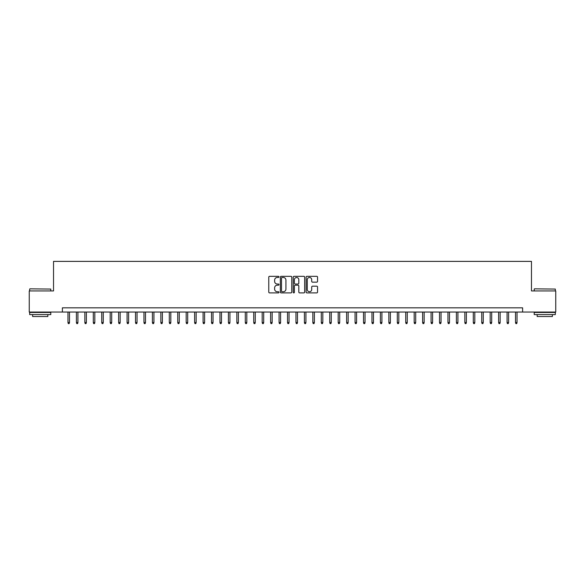 <?xml version="1.0" encoding="UTF-8"?>
<svg xmlns="http://www.w3.org/2000/svg" width="585" height="585" viewBox="0 0 585 585"><rect width="100%" height="100%" fill="white"/><g stroke="black" fill="none" stroke-linecap="round" stroke-linejoin="round"><path stroke-width="0.88" d="M278.986 276.895A0.578 0.578 0 0 0 278.409 276.317L269.605 276.317A0.826 0.826 0 0 0 268.771 277.144L268.771 292.061A0.826 0.826 0 0 0 269.605 292.895L278.409 292.895A0.578 0.578 0 0 0 278.986 292.31A0.578 0.578 0 0 0 278.409 291.732L277.268 291.732A2.654 2.654 0 0 1 274.621 289.078L274.621 287.835A2.654 2.654 0 0 1 277.268 285.188L278.409 285.188A0.578 0.578 0 0 0 278.986 284.602A0.578 0.578 0 0 0 278.409 284.025L277.268 284.025A2.654 2.654 0 0 1 274.621 281.37L274.621 280.127A2.654 2.654 0 0 1 277.268 277.473L278.409 277.473A0.578 0.578 0 0 0 278.986 276.895M316.726 282.16A0.826 0.826 0 0 0 317.553 281.334L317.553 277.144A0.826 0.826 0 0 0 316.726 276.317L306.942 276.317A0.826 0.826 0 0 0 306.116 277.144L306.116 292.061A0.826 0.826 0 0 0 306.942 292.895L316.726 292.895A0.826 0.826 0 0 0 317.553 292.061L317.553 287.008A0.826 0.826 0 0 0 316.726 286.182L312.536 286.182A0.826 0.826 0 0 0 311.71 287.008L311.71 289.517A2.216 2.216 0 0 1 309.494 291.732A2.216 2.216 0 0 1 307.271 289.517L307.271 279.696A2.216 2.216 0 0 1 309.494 277.473A2.216 2.216 0 0 1 311.71 279.696L311.71 281.334A0.826 0.826 0 0 0 312.536 282.16L316.726 282.16M62.39 312.046L29.25 312.046L29.25 290.935L53.527 290.935L53.527 261.385L531.472 261.385L531.472 290.935L555.75 290.935L555.75 312.046L522.61 312.046L522.61 307.827L62.39 307.827L62.39 312.046L522.61 312.046M291.776 277.144A0.826 0.826 0 0 0 290.942 276.317L281.166 276.317A0.826 0.826 0 0 0 280.339 277.144L280.339 292.061A0.826 0.826 0 0 0 281.166 292.895L290.942 292.895A0.826 0.826 0 0 0 291.776 292.061L291.776 277.144M294.058 276.317L303.834 276.317A0.826 0.826 0 0 1 304.661 277.144L304.661 292.061A0.826 0.826 0 0 1 303.834 292.895L299.652 292.895A0.826 0.826 0 0 1 298.818 292.061L298.818 286.014A0.826 0.826 0 0 0 297.992 285.188L295.213 285.188A0.826 0.826 0 0 0 294.387 286.014L294.387 292.31A0.578 0.578 0 0 1 293.809 292.895A0.578 0.578 0 0 1 293.224 292.31L293.224 277.144A0.826 0.826 0 0 1 294.058 276.317M282.08 277.473A0.578 0.578 0 0 0 281.495 278.058L281.495 291.154A0.578 0.578 0 0 0 282.08 291.732L283.279 291.732A2.654 2.654 0 0 0 285.933 289.078L285.933 280.127A2.654 2.654 0 0 0 283.279 277.473L282.08 277.473M298.818 279.732A2.216 2.216 0 0 0 296.602 277.517A2.216 2.216 0 0 0 294.387 279.732L294.387 283.198A0.826 0.826 0 0 0 295.213 284.025L297.992 284.025A0.826 0.826 0 0 0 298.818 283.198L298.818 279.732M69.483 322.518L69.147 323.615L68.306 323.615L67.97 322.518L69.483 322.518L69.483 312.046M67.97 322.518L67.97 312.046M29.923 288.829L50.785 289.078L29.923 288.829M40.226 314.584L29.674 314.584L29.674 312.47L50.785 312.47L50.785 314.584L40.226 314.584M47.824 314.584L47.824 316.522L32.628 316.522L32.628 314.584M534.471 288.829L555.326 289.078L534.471 288.829M544.774 314.584L534.215 314.584L534.215 312.47L555.326 312.47L555.326 314.584L544.774 314.584M552.372 314.584L552.372 316.522L537.176 316.522L537.176 314.584M77.929 322.518L77.593 323.615L76.752 323.615L76.408 322.518L77.929 322.518L77.929 312.046M76.408 322.518L76.408 312.046M86.375 322.518L86.039 323.615L85.191 323.615L84.854 322.518L86.375 322.518L86.375 312.046M84.854 322.518L84.854 312.046M94.821 322.518L94.485 323.615L93.637 323.615L93.3 322.518L94.821 322.518L94.821 312.046M93.3 322.518L93.3 312.046M103.267 322.518L102.923 323.615L102.082 323.615L101.746 322.518L103.267 322.518L103.267 312.046M101.746 322.518L101.746 312.046M111.706 322.518L111.369 323.615L110.528 323.615L110.185 322.518L111.706 322.518L111.706 312.046M110.185 322.518L110.185 312.046M120.152 322.518L119.815 323.615L118.967 323.615L118.631 322.518L120.152 322.518L120.152 312.046M118.631 322.518L118.631 312.046M128.598 322.518L128.261 323.615L127.413 323.615L127.077 322.518L128.598 322.518L128.598 312.046M127.077 322.518L127.077 312.046M137.044 322.518L136.7 323.615L135.859 323.615L135.523 322.518L137.044 322.518L137.044 312.046M135.523 322.518L135.523 312.046M145.482 322.518L145.146 323.615L144.305 323.615L143.968 322.518L145.482 322.518L145.482 312.046M143.968 322.518L143.968 312.046M153.928 322.518L153.592 323.615L152.751 323.615L152.407 322.518L153.928 322.518L153.928 312.046M152.407 322.518L152.407 312.046M162.374 322.518L162.038 323.615L161.189 323.615L160.853 322.518L162.374 322.518L162.374 312.046M160.853 322.518L160.853 312.046M170.82 322.518L170.484 323.615L169.635 323.615L169.299 322.518L170.82 322.518L170.82 312.046M169.299 322.518L169.299 312.046M179.266 322.518L178.922 323.615L178.081 323.615L177.745 322.518L179.266 322.518L179.266 312.046M177.745 322.518L177.745 312.046M187.705 322.518L187.368 323.615L186.527 323.615L186.184 322.518L187.705 322.518L187.705 312.046M186.184 322.518L186.184 312.046M196.15 322.518L195.814 323.615L194.966 323.615L194.63 322.518L196.15 322.518L196.15 312.046M194.63 322.518L194.63 312.046M204.596 322.518L204.26 323.615L203.412 323.615L203.075 322.518L204.596 322.518L204.596 312.046M203.075 322.518L203.075 312.046M213.042 322.518L212.699 323.615L211.858 323.615L211.521 322.518L213.042 322.518L213.042 312.046M211.521 322.518L211.521 312.046M221.481 322.518L221.145 323.615L220.304 323.615L219.967 322.518L221.481 322.518L221.481 312.046M219.967 322.518L219.967 312.046M229.927 322.518L229.591 323.615L228.742 323.615L228.406 322.518L229.927 322.518L229.927 312.046M228.406 322.518L228.406 312.046M238.373 322.518L238.036 323.615L237.188 323.615L236.852 322.518L238.373 322.518L238.373 312.046M236.852 322.518L236.852 312.046M246.819 322.518L246.475 323.615L245.634 323.615L245.298 322.518L246.819 322.518L246.819 312.046M245.298 322.518L245.298 312.046M255.257 322.518L254.921 323.615L254.08 323.615L253.744 322.518L255.257 322.518L255.257 312.046M253.744 322.518L253.744 312.046M263.703 322.518L263.367 323.615L262.526 323.615L262.182 322.518L263.703 322.518L263.703 312.046M262.182 322.518L262.182 312.046M272.149 322.518L271.813 323.615L270.965 323.615L270.628 322.518L272.149 322.518L272.149 312.046M270.628 322.518L270.628 312.046M280.595 322.518L280.259 323.615L279.411 323.615L279.074 322.518L280.595 322.518L280.595 312.046M279.074 322.518L279.074 312.046M289.041 322.518L288.697 323.615L287.857 323.615L287.52 322.518L289.041 322.518L289.041 312.046M287.52 322.518L287.52 312.046M297.48 322.518L297.143 323.615L296.302 323.615L295.959 322.518L297.48 322.518L297.48 312.046M295.959 322.518L295.959 312.046M305.926 322.518L305.589 323.615L304.741 323.615L304.405 322.518L305.926 322.518L305.926 312.046M304.405 322.518L304.405 312.046M314.372 322.518L314.035 323.615L313.187 323.615L312.851 322.518L314.372 322.518L314.372 312.046M312.851 322.518L312.851 312.046M322.818 322.518L322.474 323.615L321.633 323.615L321.297 322.518L322.818 322.518L322.818 312.046M321.297 322.518L321.297 312.046M331.256 322.518L330.92 323.615L330.079 323.615L329.743 322.518L331.256 322.518L331.256 312.046M329.743 322.518L329.743 312.046M339.702 322.518L339.366 323.615L338.525 323.615L338.181 322.518L339.702 322.518L339.702 312.046M338.181 322.518L338.181 312.046M348.148 322.518L347.812 323.615L346.964 323.615L346.627 322.518L348.148 322.518L348.148 312.046M346.627 322.518L346.627 312.046M356.594 322.518L356.258 323.615L355.409 323.615L355.073 322.518L356.594 322.518L356.594 312.046M355.073 322.518L355.073 312.046M365.033 322.518L364.696 323.615L363.855 323.615L363.519 322.518L365.033 322.518L365.033 312.046M363.519 322.518L363.519 312.046M373.479 322.518L373.142 323.615L372.301 323.615L371.958 322.518L373.479 322.518L373.479 312.046M371.958 322.518L371.958 312.046M381.925 322.518L381.588 323.615L380.74 323.615L380.404 322.518L381.925 322.518L381.925 312.046M380.404 322.518L380.404 312.046M390.37 322.518L390.034 323.615L389.186 323.615L388.849 322.518L390.37 322.518L390.37 312.046M388.849 322.518L388.849 312.046M398.816 322.518L398.473 323.615L397.632 323.615L397.295 322.518L398.816 322.518L398.816 312.046M397.295 322.518L397.295 312.046M407.255 322.518L406.919 323.615L406.078 323.615L405.734 322.518L407.255 322.518L407.255 312.046M405.734 322.518L405.734 312.046M415.701 322.518L415.365 323.615L414.516 323.615L414.18 322.518L415.701 322.518L415.701 312.046M414.18 322.518L414.18 312.046M424.147 322.518L423.811 323.615L422.962 323.615L422.626 322.518L424.147 322.518L424.147 312.046M422.626 322.518L422.626 312.046M432.593 322.518L432.249 323.615L431.408 323.615L431.072 322.518L432.593 322.518L432.593 312.046M431.072 322.518L431.072 312.046M441.031 322.518L440.695 323.615L439.854 323.615L439.518 322.518L441.031 322.518L441.031 312.046M439.518 322.518L439.518 312.046M449.477 322.518L449.141 323.615L448.3 323.615L447.956 322.518L449.477 322.518L449.477 312.046M447.956 322.518L447.956 312.046M457.923 322.518L457.587 323.615L456.739 323.615L456.402 322.518L457.923 322.518L457.923 312.046M456.402 322.518L456.402 312.046M466.369 322.518L466.033 323.615L465.185 323.615L464.848 322.518L466.369 322.518L466.369 312.046M464.848 322.518L464.848 312.046M474.815 322.518L474.472 323.615L473.631 323.615L473.294 322.518L474.815 322.518L474.815 312.046M473.294 322.518L473.294 312.046M483.254 322.518L482.917 323.615L482.077 323.615L481.733 322.518L483.254 322.518L483.254 312.046M481.733 322.518L481.733 312.046M491.7 322.518L491.363 323.615L490.515 323.615L490.179 322.518L491.7 322.518L491.7 312.046M490.179 322.518L490.179 312.046M500.146 322.518L499.809 323.615L498.961 323.615L498.625 322.518L500.146 322.518L500.146 312.046M498.625 322.518L498.625 312.046M508.592 322.518L508.248 323.615L507.407 323.615L507.071 322.518L508.592 322.518L508.592 312.046M507.071 322.518L507.071 312.046M517.03 322.518L516.694 323.615L515.853 323.615L515.517 322.518L517.03 322.518L517.03 312.046M515.517 322.518L515.517 312.046M29.674 290.935L29.674 289.078M34.486 312.47L34.486 312.046M45.966 312.47L45.966 312.046M50.785 290.935L50.785 289.078M534.215 290.935L534.215 289.078M539.034 312.47L539.034 312.046M550.514 312.47L550.514 312.046M555.326 290.935L555.326 289.078"/></g></svg>
